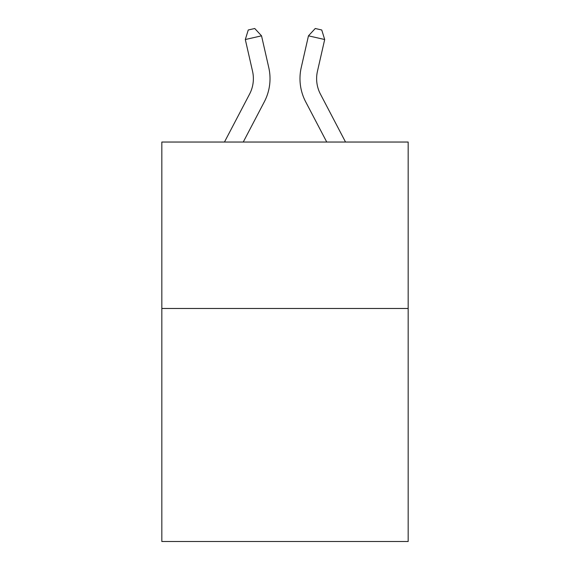 <?xml version="1.0" encoding="UTF-8"?>
<svg xmlns="http://www.w3.org/2000/svg" width="570" height="570" viewBox="0 0 570 570"><rect width="100%" height="100%" fill="white"/><g stroke="black" fill="none" stroke-linecap="round" stroke-linejoin="round"><path stroke-width="0.85" d="M408.17 308.477L408.17 541.5L161.83 541.5L161.83 142.037L408.17 142.037L408.17 308.477L161.83 308.477M224.466 142.037L249.575 94.1A33.288 33.288 0 0 0 252.546 71.257L245.314 39.529L261.537 35.832L268.769 67.559A49.932 49.932 0 0 1 264.316 101.823L243.255 142.037M345.534 142.037L320.426 94.1A33.288 33.288 0 0 1 317.454 71.257L324.686 39.529L308.463 35.832L301.231 67.559A49.932 49.932 0 0 0 305.684 101.823L326.745 142.037M308.463 35.832L301.231 67.559L308.463 35.832L301.231 67.559L308.463 35.832L301.231 67.559L308.463 35.832L301.231 67.559L308.463 35.832L301.231 67.559L308.463 35.832L301.231 67.559L308.463 35.832L301.231 67.559L308.463 35.832L301.231 67.559L308.463 35.832L301.231 67.559L308.463 35.832L301.231 67.559L308.463 35.832L315.253 28.5L321.744 29.982L324.686 39.529M320.426 94.1A33.288 33.288 0 0 1 317.454 71.257A33.288 33.288 0 0 0 320.426 94.1A33.288 33.288 0 0 1 317.454 71.257A33.288 33.288 0 0 0 320.426 94.1A33.288 33.288 0 0 1 317.454 71.257A33.288 33.288 0 0 0 320.426 94.1A33.288 33.288 0 0 1 317.454 71.257A33.288 33.288 0 0 0 320.426 94.1A33.288 33.288 0 0 1 317.454 71.257A33.288 33.288 0 0 0 320.426 94.1A33.288 33.288 0 0 1 317.454 71.257A33.288 33.288 0 0 0 320.426 94.1A33.288 33.288 0 0 1 317.454 71.257A33.288 33.288 0 0 0 320.426 94.1A33.288 33.288 0 0 1 317.454 71.257A33.288 33.288 0 0 0 320.426 94.1A33.288 33.288 0 0 1 317.454 71.257A33.288 33.288 0 0 0 320.426 94.1A33.288 33.288 0 0 1 317.454 71.257M249.575 94.1A33.288 33.288 0 0 0 252.546 71.257A33.288 33.288 0 0 1 249.575 94.1A33.288 33.288 0 0 0 252.546 71.257A33.288 33.288 0 0 1 249.575 94.1A33.288 33.288 0 0 0 252.546 71.257A33.288 33.288 0 0 1 249.575 94.1M245.314 39.529L248.256 29.982L254.747 28.5L261.537 35.832"/></g></svg>
